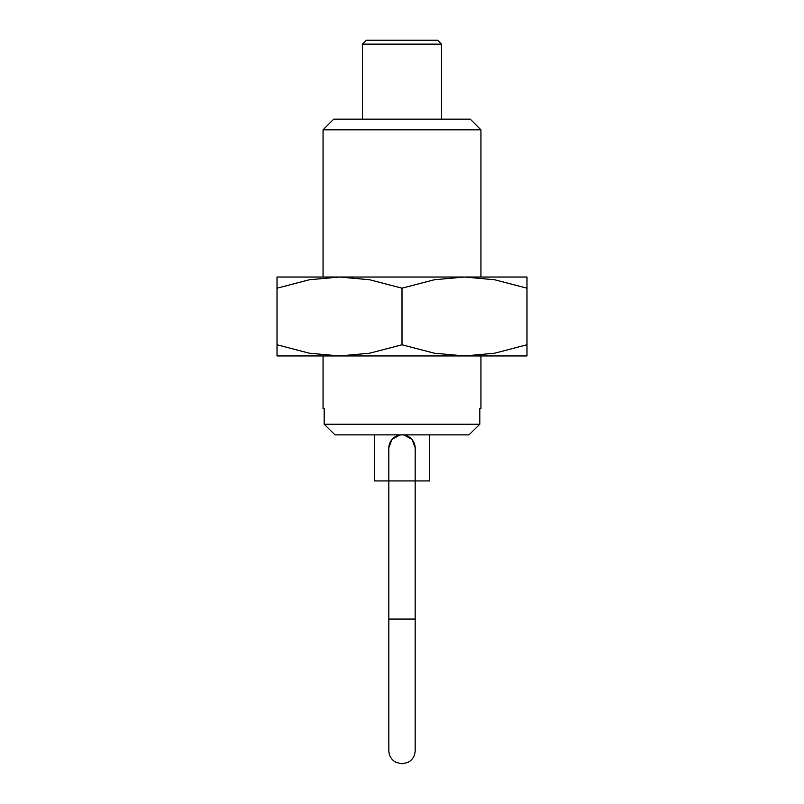 <?xml version="1.0" encoding="UTF-8"?>
<svg xmlns="http://www.w3.org/2000/svg" width="804" height="804" viewBox="0 0 804 804"><rect width="100%" height="100%" fill="white"/><g stroke="black" fill="none" stroke-linecap="round" stroke-linejoin="round"><path stroke-width="1.21" d="M323.057 129.816L333.74 119.143L470.26 119.143L480.943 129.816L323.057 129.816L323.057 277.018M323.057 355.951L323.057 408.583L324.163 408.583L324.163 424.21L479.837 424.21L479.837 408.583L480.943 408.583L480.943 355.951M324.163 424.21L335.027 434.894L402 434.894A13.155 13.155 0 0 0 388.845 448.049A13.155 13.155 0 0 1 402 434.894A13.155 13.155 0 0 1 415.155 448.049A13.155 13.155 0 0 0 402 434.894A13.155 13.155 0 0 1 415.155 448.049L415.155 619.08L388.845 619.08L388.845 750.645C389.056 755.981 391.508 759.921 396.211 762.463L402 763.8L407.789 762.463C412.492 759.921 414.944 755.981 415.155 750.645L415.155 619.08M402 434.894L468.973 434.894L479.837 424.21M362.534 44.15L366.473 40.2L437.527 40.2L441.466 44.15L362.534 44.15L362.534 119.143M400.161 434.894L391.99 439.316L388.714 448.049L388.845 449.888L388.714 448.049L391.99 439.316L400.161 434.894M429.627 434.894L429.627 480.943L374.373 480.943L374.373 434.894M415.155 449.888L415.286 448.049L415.155 449.888M403.839 434.894L412.01 439.316L415.286 448.049L412.01 439.316L403.839 434.894M526.982 355.951L464.491 355.951L434.391 353.217L402 344.785L369.609 353.217L339.509 355.951L309.399 353.217L277.018 344.785C277.018 359.74 277.018 359.74 277.018 344.765L277.018 288.174C277.018 273.229 277.018 273.229 277.018 288.204L309.399 279.752L339.509 277.018L369.609 279.752L402 288.174L434.391 279.752L464.491 277.018L494.601 279.752L526.982 288.174C526.982 273.229 526.982 273.229 526.982 288.204L526.982 344.785C526.982 359.74 526.982 359.74 526.982 344.765L494.601 353.217L464.491 355.951L277.018 355.951M526.982 277.018L277.018 277.018M402 288.174L402 344.785M480.943 129.816L480.943 277.018M388.845 448.049L388.845 619.08M441.466 44.15L441.466 119.143"/></g></svg>
